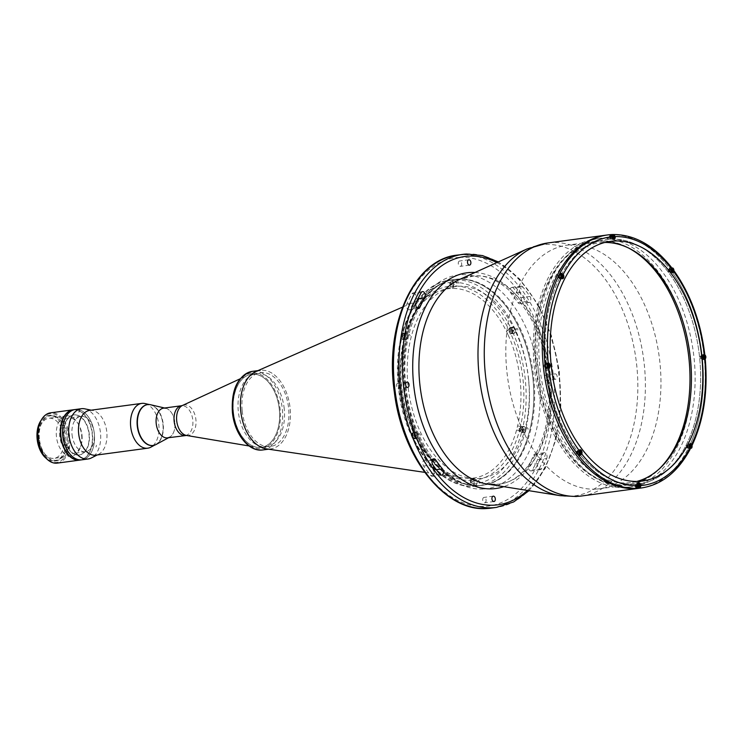<?xml version="1.0" encoding="UTF-8"?>
<svg xmlns="http://www.w3.org/2000/svg" width="743" height="743" viewBox="0 0 743 743"><rect width="100%" height="100%" fill="white"/><g stroke="black" fill="none" stroke-linecap="round" stroke-linejoin="round"><path stroke-width="0.56" stroke-dasharray="3.71 2.79" d="M629.117 248.32A122.484 76.269 82.4 0 0 600.093 241.289A122.484 76.269 82.4 0 0 536.381 367.256A122.484 76.269 82.4 0 0 625.262 484.78A122.484 76.269 82.4 0 0 658.762 469.372M424.652 460.047A3.566 2.22 -97.6 0 1 426.436 461.143A115.351 71.83 82.4 0 0 433.215 470.105A3.566 2.22 -97.6 0 1 434.228 473.895A3.566 2.22 -97.6 0 1 432.482 476.365A3.566 2.22 -97.6 0 1 430.801 475.557A122.484 76.269 -97.6 0 1 423.603 466.047A3.566 2.22 -97.6 0 1 422.832 462.341A3.566 2.22 -97.6 0 1 424.55 460.056A3.566 2.22 -97.6 0 1 424.652 460.047M535.239 453.936A3.566 2.22 -97.6 0 1 537.486 455.923A3.566 2.22 -97.6 0 1 537.505 459.75A122.484 76.269 -97.6 0 1 532.35 469.947A3.566 2.22 -97.6 0 1 531.069 470.913A3.566 2.22 -97.6 0 1 528.682 468.842A3.566 2.22 -97.6 0 1 528.849 464.812A115.351 71.83 82.4 0 0 533.706 455.218A3.566 2.22 -97.6 0 1 535.127 453.945A3.566 2.22 -97.6 0 1 535.239 453.936M546.727 458.515A3.566 2.22 82.4 0 0 546.709 454.688A3.566 2.22 82.4 0 0 544.461 452.701A3.566 2.22 82.4 0 0 544.35 452.71A3.566 2.22 82.4 0 0 542.919 453.982A115.351 71.83 -97.6 0 1 538.071 463.576A3.566 2.22 82.4 0 0 537.904 467.598A3.566 2.22 82.4 0 0 540.291 469.678A3.566 2.22 82.4 0 0 541.573 468.712A122.484 76.269 82.4 0 0 546.727 458.515L537.505 459.75M511.992 287.383A3.566 2.22 -97.6 0 1 513.571 288.2A122.484 76.269 -97.6 0 1 520.759 297.711A3.566 2.22 -97.6 0 1 521.54 301.426A3.566 2.22 -97.6 0 1 519.821 303.701A3.566 2.22 -97.6 0 1 517.936 302.615A115.351 71.83 82.4 0 0 511.156 293.661A3.566 2.22 -97.6 0 1 510.144 289.863A3.566 2.22 -97.6 0 1 511.89 287.392A3.566 2.22 -97.6 0 1 511.992 287.383M522.793 286.965A3.566 2.22 82.4 0 0 521.215 286.148A3.566 2.22 82.4 0 0 521.112 286.157A3.566 2.22 82.4 0 0 519.366 288.628A3.566 2.22 82.4 0 0 520.379 292.417A115.351 71.83 -97.6 0 1 527.159 301.379A3.566 2.22 82.4 0 0 529.044 302.466A3.566 2.22 82.4 0 0 530.762 300.191A3.566 2.22 82.4 0 0 529.982 296.476A122.484 76.269 82.4 0 0 522.793 286.965L513.571 288.2M399.79 385.877A2.693 1.681 -97.6 0 1 398.471 388.645A2.693 1.681 -97.6 0 1 396.428 386.063A2.693 1.681 -97.6 0 1 397.746 383.304A2.693 1.681 -97.6 0 1 399.79 385.877M486.08 499.983A2.693 1.681 -97.6 0 1 484.761 502.751A2.693 1.681 -97.6 0 1 482.718 500.169A2.693 1.681 -97.6 0 1 484.037 497.411A2.693 1.681 -97.6 0 1 486.08 499.983M547.935 377.695A2.693 1.681 -97.6 0 1 546.616 380.453A2.693 1.681 -97.6 0 1 544.582 377.881A2.693 1.681 -97.6 0 1 545.901 375.113A2.693 1.681 -97.6 0 1 547.935 377.695M553.804 376.645A2.693 1.681 82.4 0 0 555.838 379.218A2.693 1.681 82.4 0 0 557.157 376.46A2.693 1.681 82.4 0 0 555.123 373.878A2.693 1.681 82.4 0 0 553.804 376.645M413.405 292.835A3.566 2.22 -97.6 0 1 415.718 294.999A3.566 2.22 -97.6 0 1 415.523 298.946A115.351 71.83 82.4 0 0 410.665 308.549A3.566 2.22 -97.6 0 1 409.235 309.812A3.566 2.22 -97.6 0 1 406.913 307.918A3.566 2.22 -97.6 0 1 406.867 304.008A122.484 76.269 -97.6 0 1 412.021 293.81A3.566 2.22 -97.6 0 1 413.294 292.844A3.566 2.22 -97.6 0 1 413.405 292.835M461.644 263.589A2.693 1.681 -97.6 0 1 460.326 266.356A2.693 1.681 -97.6 0 1 458.292 263.774A2.693 1.681 -97.6 0 1 459.611 261.007A2.693 1.681 -97.6 0 1 461.644 263.589M457.586 279.182A103.853 64.669 -97.6 0 1 532.666 376.32A103.853 64.669 -97.6 0 1 482.058 485.337A103.853 64.669 -97.6 0 1 478.919 485.634A103.853 64.669 -97.6 0 1 403.839 388.496A103.853 64.669 -97.6 0 1 454.447 279.479A103.853 64.669 -97.6 0 1 457.586 279.182M609.697 234.816A127.638 79.482 -97.6 0 1 672.294 272.337A127.638 79.482 -97.6 0 0 609.697 234.816A127.638 79.482 -97.6 0 0 605.842 235.178A127.638 79.482 -97.6 0 1 609.697 234.816M672.499 272.625A127.638 79.482 -97.6 0 1 690.526 443.608A127.638 79.482 -97.6 0 0 672.499 272.625M690.34 444.026A127.638 79.482 -97.6 0 1 639.779 488.179A127.638 79.482 -97.6 0 0 690.34 444.026M559.154 276.656A0.994 0.613 82.4 0 0 557.919 276.73A0.994 0.613 82.4 0 0 559.154 276.656M545.399 365.955A0.994 0.613 82.4 0 0 544.164 366.03A0.994 0.613 82.4 0 0 545.399 365.955M577.348 452.728A0.994 0.613 82.4 0 0 576.113 452.803A0.994 0.613 82.4 0 0 577.348 452.728M636.296 486.145A0.994 0.613 82.4 0 0 635.061 486.219A0.994 0.613 82.4 0 0 636.296 486.145M687.693 446.636A0.994 0.613 82.4 0 0 686.458 446.701A0.994 0.613 82.4 0 0 687.693 446.636M701.457 357.337A0.994 0.613 82.4 0 0 700.222 357.402A0.994 0.613 82.4 0 0 701.457 357.337M669.499 270.563A0.994 0.613 82.4 0 0 668.263 270.628A0.994 0.613 82.4 0 0 669.499 270.563M610.56 237.147A0.994 0.613 82.4 0 0 609.325 237.212A0.994 0.613 82.4 0 0 610.56 237.147M610.142 239.144A123.273 76.761 -97.6 0 1 699.6 357.439A123.273 76.761 -97.6 0 1 635.469 484.213A123.273 76.761 -97.6 0 1 580.599 455.292A123.273 76.761 -97.6 0 0 635.469 484.213A123.273 76.761 -97.6 0 0 699.6 357.439A123.273 76.761 -97.6 0 0 610.142 239.144A123.273 76.761 -97.6 0 0 562.052 273.405A123.273 76.761 -97.6 0 1 610.142 239.144M579.977 454.53A123.273 76.761 -97.6 0 1 561.671 274.074A123.273 76.761 -97.6 0 0 579.977 454.53M408.418 335.79A1.31 0.817 -97.6 0 1 409.096 334.443A1.31 0.817 -97.6 0 1 410.043 335.697A1.31 0.817 -97.6 0 1 409.365 337.043A1.31 0.817 -97.6 0 1 408.418 335.79M418.68 435.073A1.31 0.817 -97.6 0 1 419.358 433.726A1.31 0.817 -97.6 0 1 420.306 434.98A1.31 0.817 -97.6 0 1 419.628 436.327A1.31 0.817 -97.6 0 1 418.68 435.073M477.693 481.743A1.31 0.817 -97.6 0 1 478.381 480.396A1.31 0.817 -97.6 0 1 479.328 481.65A1.31 0.817 -97.6 0 1 478.641 482.996A1.31 0.817 -97.6 0 1 477.693 481.743M526.453 429.12A1.31 0.817 -97.6 0 1 527.131 427.773A1.31 0.817 -97.6 0 1 528.078 429.027A1.31 0.817 -97.6 0 1 527.4 430.373A1.31 0.817 -97.6 0 1 526.453 429.12M516.19 329.827A1.31 0.817 -97.6 0 1 516.868 328.49A1.31 0.817 -97.6 0 1 517.825 329.743A1.31 0.817 -97.6 0 1 517.137 331.09A1.31 0.817 -97.6 0 1 516.19 329.827M457.177 283.167A1.31 0.817 -97.6 0 1 457.855 281.82A1.31 0.817 -97.6 0 1 458.803 283.074A1.31 0.817 -97.6 0 1 458.125 284.42A1.31 0.817 -97.6 0 1 457.177 283.167M458.32 286.269A96.72 60.229 -97.6 0 1 528.496 379.079A96.72 60.229 -97.6 0 1 478.186 478.538A96.72 60.229 -97.6 0 1 408 385.738A96.72 60.229 -97.6 0 1 458.32 286.269M596.007 489.108A122.883 76.52 -97.6 0 1 507.172 374.166A122.883 76.52 -97.6 0 1 567.058 245.181A122.883 76.52 -97.6 0 1 570.763 244.828A122.883 76.52 -97.6 0 1 659.608 359.761A122.883 76.52 -97.6 0 1 599.722 488.755A122.883 76.52 -97.6 0 1 596.007 489.108M661.53 466.771A122.883 76.52 -97.6 0 1 628.689 484.873A122.883 76.52 -97.6 0 1 624.984 485.216A122.883 76.52 -97.6 0 1 536.14 370.283A122.883 76.52 -97.6 0 1 596.025 241.289A122.883 76.52 -97.6 0 1 599.74 240.946A122.883 76.52 -97.6 0 1 632.469 250.094M628.708 487.102A125.261 77.996 -97.6 0 1 570.141 453.899L569.797 453.444A125.261 77.996 -97.6 0 1 538.053 367.228L537.988 366.568A125.261 77.996 -97.6 0 1 551.65 277.845L551.9 277.362A125.261 77.996 -97.6 0 1 599.397 238.438A125.261 77.996 -97.6 0 1 602.972 238.094L603.39 238.076A125.261 77.996 -97.6 0 1 661.948 271.279L662.292 271.724A125.261 77.996 -97.6 0 1 694.036 357.95L694.111 358.6A125.261 77.996 -97.6 0 1 680.439 447.332L680.198 447.815A125.261 77.996 -97.6 0 1 632.692 486.73A125.261 77.996 -97.6 0 1 629.117 487.074L628.708 487.102M691.427 381.28A125.261 77.996 -97.6 0 1 629.005 487.222A125.261 77.996 -97.6 0 1 625.225 487.584A125.261 77.996 -97.6 0 1 534.672 370.423A125.261 77.996 -97.6 0 1 595.71 238.94A125.261 77.996 -97.6 0 1 599.49 238.577A125.261 77.996 -97.6 0 1 683.839 324.691M659.849 276.86A122.883 76.52 -97.6 0 1 680.894 433.745M279.331 409.551A36.862 22.959 82.4 0 0 251.459 374.286A36.862 22.959 82.4 0 0 247.252 375.521A36.862 22.959 82.4 0 0 233.404 412.096A36.862 22.959 82.4 0 0 256.874 447.277A36.862 22.959 82.4 0 0 261.267 447.36A36.862 22.959 82.4 0 0 279.331 409.551M284.244 408.891A36.862 22.959 82.4 0 0 256.381 373.627A36.862 22.959 82.4 0 0 238.317 411.436A36.862 22.959 82.4 0 0 266.18 446.701A36.862 22.959 82.4 0 0 284.244 408.891M167.528 437.85A14.981 9.334 82.4 0 0 174.874 422.488A14.981 9.334 82.4 0 0 163.553 408.148M255.917 371.519A39.639 24.686 -97.6 0 1 290.114 408.241A39.639 24.686 -97.6 0 1 266.291 448.856M403.728 340.87L404.759 336.765A95.513 59.477 -97.6 0 1 437.748 291.646A95.513 59.477 -97.6 0 1 449.394 288.6L452.301 288.433A95.513 59.477 -97.6 0 1 506.327 331.155L508.203 335.093A2.378 0.808 -24.4 0 0 510.803 333.728A3.167 1.978 -97.6 0 1 508.881 329.688A3.167 1.978 -97.6 0 1 510.441 327.468A3.167 1.978 -97.6 0 1 510.506 327.459L510.534 327.459C512.809 327.839 513.534 329.4 512.726 332.13A3.167 1.978 -97.6 0 1 511.277 333.756A3.167 1.978 -97.6 0 1 511.184 333.765A3.167 1.978 -97.6 0 1 510.803 333.728A97.835 60.926 82.4 0 1 520.416 426.826A3.167 1.978 -97.6 0 1 520.694 426.751A3.167 1.978 -97.6 0 1 520.797 426.742A3.167 1.978 -97.6 0 1 522.654 428.191C524.01 430.708 523.611 432.333 521.447 433.048L521.419 433.048A3.167 1.978 -97.6 0 1 519.357 431.024A3.167 1.978 -97.6 0 1 520.416 426.826A2.378 0.966 13.2 0 0 517.592 425.98L516.552 430.086A2.378 1.049 15.3 0 1 519.357 431.024A97.835 60.926 82.4 0 1 473.635 480.368A3.167 1.978 -97.6 0 1 474.248 483.962L473.161 485.606L470.802 484.148A3.167 1.978 -97.6 0 1 470.663 480.526A3.167 1.978 -97.6 0 1 471.944 479.374A3.167 1.978 -97.6 0 1 472.037 479.365A3.167 1.978 -97.6 0 1 473.635 480.368A2.378 1.857 84.6 0 0 471.916 478.251L469.009 478.418A2.378 1.857 89.1 0 1 470.663 480.526A97.835 60.926 82.4 0 1 415.318 436.773A3.167 1.978 -97.6 0 1 413.767 438.992A3.167 1.978 -97.6 0 1 413.702 439.002L413.675 439.002C412.421 438.481 411.687 436.93 411.483 434.33A3.167 1.978 -97.6 0 1 412.922 432.714A3.167 1.978 -97.6 0 1 413.015 432.705A3.167 1.978 -97.6 0 1 413.405 432.742A3.167 1.978 -97.6 0 1 415.318 436.773A2.378 0.892 153.6 0 0 415.606 435.965L415.606 435.965A2.378 0.892 153.6 0 0 414.984 435.695L413.117 431.757A95.513 59.477 -97.6 0 1 401.164 386.713A95.513 59.477 -97.6 0 1 403.728 340.87A2.378 0.966 13.2 0 0 404.257 340.424L404.257 340.424C400.904 354.95 400.04 370.348 401.684 386.601C403.403 402.864 407.415 417.993 413.73 432.008L413.73 432.008A2.378 0.808 -24.4 0 0 413.117 431.757M475.492 485.3A3.167 1.978 -97.6 0 1 475.39 485.309A3.167 1.978 -97.6 0 1 473.105 482.346A3.167 1.978 -97.6 0 1 474.647 479.012A3.167 1.978 -97.6 0 1 474.74 479.003A3.167 1.978 -97.6 0 1 477.034 481.975A3.167 1.978 -97.6 0 1 475.492 485.3L473.161 485.606M524.242 432.677A3.167 1.978 -97.6 0 1 524.149 432.686A3.167 1.978 -97.6 0 1 521.855 429.723A3.167 1.978 -97.6 0 1 523.406 426.389A3.167 1.978 -97.6 0 1 523.499 426.38A3.167 1.978 -97.6 0 1 525.793 429.352A3.167 1.978 -97.6 0 1 524.242 432.677L521.447 433.048M513.237 327.096A3.167 1.978 -97.6 0 1 515.531 330.059A3.167 1.978 -97.6 0 1 513.989 333.393A3.167 1.978 -97.6 0 1 513.887 333.403A3.167 1.978 -97.6 0 1 511.593 330.431A3.167 1.978 -97.6 0 1 513.144 327.106A3.167 1.978 -97.6 0 1 513.237 327.096M469.009 478.418A95.513 59.477 -97.6 0 1 462.74 478C444.184 474.721 428.47 460.706 415.606 435.965L413.73 432.008A2.378 0.808 -24.4 0 1 413.405 432.742A97.835 60.926 82.4 0 1 401.155 386.601A97.835 60.926 82.4 0 1 403.783 339.635A2.378 0.966 13.2 0 1 404.257 340.424L405.297 336.319A2.378 1.049 15.3 0 0 404.851 335.437A3.167 1.978 -97.6 0 1 403.783 339.635A3.167 1.978 -97.6 0 1 403.505 339.709A3.167 1.978 -97.6 0 1 403.412 339.718A3.167 1.978 -97.6 0 1 401.554 338.269C401.22 335.613 401.619 333.997 402.762 333.412L402.79 333.412A3.167 1.978 -97.6 0 1 404.851 335.437A97.835 60.926 82.4 0 1 450.564 286.101A3.167 1.978 -97.6 0 1 449.961 282.498L451.985 280.733L453.406 282.312A3.167 1.978 -97.6 0 1 453.546 285.934A3.167 1.978 -97.6 0 1 452.264 287.086A3.167 1.978 -97.6 0 1 452.171 287.095A3.167 1.978 -97.6 0 1 450.564 286.101A2.378 1.857 84.6 0 1 449.394 288.6M454.224 280.427A3.167 1.978 -97.6 0 1 456.518 283.399A3.167 1.978 -97.6 0 1 454.967 286.724A3.167 1.978 -97.6 0 1 454.874 286.733A3.167 1.978 -97.6 0 1 452.58 283.77A3.167 1.978 -97.6 0 1 454.122 280.436A3.167 1.978 -97.6 0 1 454.224 280.427M405.464 333.05A3.167 1.978 -97.6 0 1 407.758 336.022A3.167 1.978 -97.6 0 1 406.207 339.347A3.167 1.978 -97.6 0 1 406.115 339.356A3.167 1.978 -97.6 0 1 403.82 336.393A3.167 1.978 -97.6 0 1 405.372 333.059A3.167 1.978 -97.6 0 1 405.464 333.05M415.727 432.342A3.167 1.978 -97.6 0 1 418.021 435.305A3.167 1.978 -97.6 0 1 416.47 438.63A3.167 1.978 -97.6 0 1 416.377 438.639A3.167 1.978 -97.6 0 1 414.083 435.677A3.167 1.978 -97.6 0 1 415.625 432.352A3.167 1.978 -97.6 0 1 415.727 432.342M454.122 280.436L451.985 280.733M405.372 333.059L402.762 333.412M403.56 385.979A103.853 64.669 -97.6 0 1 454.447 279.479A103.853 64.669 -97.6 0 1 532.945 378.828A103.853 64.669 -97.6 0 1 482.058 485.337A103.853 64.669 -97.6 0 1 403.56 385.979M506.327 331.155A2.378 0.892 153.6 0 0 508.881 329.688A97.835 60.926 82.4 0 0 453.546 285.934A2.378 1.857 89.1 0 1 452.301 288.433M402.567 307.1L437.748 291.646C422.721 298.584 411.91 313.472 405.297 336.319A2.378 1.049 15.3 0 1 404.759 336.765M613.151 234.5A127.638 79.482 -97.6 0 1 670.27 266.886A127.638 79.482 -97.6 0 1 672.917 270.387A127.638 79.482 -97.6 0 1 673.706 271.474M703.909 354.755A127.638 79.482 -97.6 0 1 704.364 359.092M704.392 359.38A127.638 79.482 -97.6 0 1 704.41 359.603A127.638 79.482 -97.6 0 1 691.854 444.509M691.696 444.834A127.638 79.482 -97.6 0 1 691.083 446.144A127.638 79.482 -97.6 0 1 689.179 449.886A127.638 79.482 -97.6 0 1 641.618 487.937M610.077 234.667A127.638 79.482 -97.6 0 0 609.938 234.677L610.179 237.017A2.573 1.607 82.4 0 0 612.056 239.487A2.573 1.607 82.4 0 0 612.13 239.487A2.573 1.607 82.4 0 0 613.393 236.841L613.151 234.547M636.835 481.427A120.895 75.284 -97.6 0 1 631.197 482.532A120.895 75.284 -97.6 0 1 627.538 482.876A120.895 75.284 -97.6 0 1 540.142 369.8A120.895 75.284 -97.6 0 1 599.053 242.887A120.895 75.284 -97.6 0 1 602.703 242.543A120.895 75.284 -97.6 0 1 604.793 242.469M558.402 275.356A1.347 0.836 -97.6 0 1 559.377 276.647A1.347 0.836 -97.6 0 1 558.68 278.031A1.347 0.836 -97.6 0 1 557.696 276.74A1.347 0.836 -97.6 0 1 558.402 275.356M544.647 364.655A1.347 0.836 -97.6 0 1 545.622 365.946A1.347 0.836 -97.6 0 1 544.925 367.33A1.347 0.836 -97.6 0 1 543.941 366.039A1.347 0.836 -97.6 0 1 544.647 364.655M576.596 451.428A1.347 0.836 -97.6 0 1 577.571 452.719A1.347 0.836 -97.6 0 1 576.874 454.103A1.347 0.836 -97.6 0 1 575.89 452.812A1.347 0.836 -97.6 0 1 576.596 451.428M635.534 484.845A1.347 0.836 -97.6 0 1 636.519 486.136A1.347 0.836 -97.6 0 1 635.813 487.519A1.347 0.836 -97.6 0 1 634.838 486.228A1.347 0.836 -97.6 0 1 635.534 484.845M686.941 445.326A1.347 0.836 -97.6 0 1 687.916 446.617A1.347 0.836 -97.6 0 1 687.219 448.01A1.347 0.836 -97.6 0 1 686.244 446.71A1.347 0.836 -97.6 0 1 686.941 445.326M700.695 356.027A1.347 0.836 -97.6 0 1 701.671 357.318A1.347 0.836 -97.6 0 1 700.974 358.711A1.347 0.836 -97.6 0 1 699.999 357.411A1.347 0.836 -97.6 0 1 700.695 356.027M668.746 269.254A1.347 0.836 -97.6 0 1 669.722 270.545A1.347 0.836 -97.6 0 1 669.025 271.929A1.347 0.836 -97.6 0 1 668.041 270.638A1.347 0.836 -97.6 0 1 668.746 269.254M609.808 235.837A1.347 0.836 -97.6 0 1 610.783 237.128A1.347 0.836 -97.6 0 1 610.077 238.512A1.347 0.836 -97.6 0 1 609.102 237.221A1.347 0.836 -97.6 0 1 609.808 235.837M558.225 276.721L559.433 278.319A2.573 1.607 82.4 0 0 561.708 278.188A2.573 1.607 82.4 0 0 561.327 274.576L561.021 274.158M560.519 277.78A1.347 0.836 -97.6 0 1 559.544 276.489A1.347 0.836 -97.6 0 1 560.241 275.105A1.347 0.836 -97.6 0 1 561.225 276.396A1.347 0.836 -97.6 0 1 560.519 277.78M579.754 454.558L579.902 454.27A2.573 1.607 82.4 0 0 579.531 450.648A2.573 1.607 82.4 0 0 577.255 450.769L576.392 452.478M578.713 453.862A1.347 0.836 -97.6 0 1 577.738 452.561A1.347 0.836 -97.6 0 1 578.444 451.177A1.347 0.836 -97.6 0 1 579.419 452.468A1.347 0.836 -97.6 0 1 578.713 453.862M691.993 445.568L691.083 446.144L689.875 444.546A2.573 1.607 82.4 0 0 687.6 444.676A2.573 1.607 82.4 0 0 687.981 448.289L689.179 449.886L690.08 449.366M689.058 447.76A1.347 0.836 -97.6 0 1 688.083 446.469A1.347 0.836 -97.6 0 1 688.789 445.085A1.347 0.836 -97.6 0 1 689.764 446.376A1.347 0.836 -97.6 0 1 689.058 447.76M671.291 267.174L670.27 266.886L669.406 268.594A2.573 1.607 82.4 0 0 669.777 272.217A2.573 1.607 82.4 0 0 672.053 272.096L672.917 270.387L673.947 270.684M670.864 271.687A1.347 0.836 -97.6 0 1 669.889 270.396A1.347 0.836 -97.6 0 1 670.595 269.003A1.347 0.836 -97.6 0 1 671.57 270.303A1.347 0.836 -97.6 0 1 670.864 271.687M702.414 354.56A2.573 1.607 82.4 0 0 701.076 357.207A2.573 1.607 82.4 0 0 702.943 359.677L704.791 359.436L702.943 359.677M702.822 358.46A1.347 0.836 -97.6 0 1 701.838 357.169A1.347 0.836 -97.6 0 1 702.544 355.776A1.347 0.836 -97.6 0 1 703.519 357.077A1.347 0.836 -97.6 0 1 702.822 358.46M639.333 487.891L639.129 485.848A2.573 1.607 82.4 0 0 637.178 483.377A2.573 1.607 82.4 0 0 635.915 486.024L636.157 488.365M637.661 487.278A1.347 0.836 -97.6 0 1 636.677 485.978A1.347 0.836 -97.6 0 1 637.383 484.594A1.347 0.836 -97.6 0 1 638.237 485.355A1.347 0.836 -97.6 0 1 638.228 486.814A1.347 0.836 -97.6 0 1 637.661 487.278M545.427 368.389L546.894 368.305A2.573 1.607 82.4 0 0 547.35 368.166M547.767 367.794A2.573 1.607 82.4 0 0 547.182 363.466M546.764 367.088A1.347 0.836 -97.6 0 1 545.789 365.788A1.347 0.836 -97.6 0 1 546.486 364.404A1.347 0.836 -97.6 0 1 547.47 365.695A1.347 0.836 -97.6 0 1 546.764 367.088M611.926 238.271A1.347 0.836 -97.6 0 1 610.95 236.98A1.347 0.836 -97.6 0 1 611.647 235.587A1.347 0.836 -97.6 0 1 612.501 236.348A1.347 0.836 -97.6 0 1 612.501 237.806A1.347 0.836 -97.6 0 1 611.926 238.271M546.894 368.305L548.733 368.054M472.91 481.278L472.056 481.325L471.749 482.532L472.307 483.693L473.161 483.647L473.467 482.439L472.91 481.278L474.656 481.046L472.056 481.325M470.978 482.579A2.619 1.625 -97.6 0 1 472.344 479.885A2.619 1.625 -97.6 0 1 474.238 482.393A2.619 1.625 -97.6 0 1 472.873 485.086A2.619 1.625 -97.6 0 1 470.978 482.579M404.062 336.3A2.777 1.727 -97.6 0 1 405.418 333.449A2.777 1.727 -97.6 0 1 407.517 336.105A2.777 1.727 -97.6 0 1 406.161 338.957A2.777 1.727 -97.6 0 1 404.062 336.3M404.768 337.508L403.022 337.74L402.474 336.579L404.22 336.347L404.768 337.508L403.022 337.74M403.635 335.325L404.183 336.486L405.929 336.254L405.381 335.093L402.78 335.372L402.474 336.579M403.876 337.694L404.183 336.486M522.097 429.63A2.777 1.727 -97.6 0 1 523.453 426.788A2.777 1.727 -97.6 0 1 525.552 429.435A2.777 1.727 -97.6 0 1 524.196 432.287A2.777 1.727 -97.6 0 1 522.097 429.63M521.057 431.07L520.509 429.909L522.255 429.677L522.803 430.838L521.911 431.024L521.67 428.655L520.815 428.702L520.509 429.909M520.815 428.702L521.67 428.655M523.416 428.423L523.964 429.584L522.218 429.816M511.834 330.347A2.777 1.727 -97.6 0 1 513.199 327.496A2.777 1.727 -97.6 0 1 515.289 330.152A2.777 1.727 -97.6 0 1 513.933 332.994A2.777 1.727 -97.6 0 1 511.834 330.347M510.552 329.418L510.246 330.626L511.992 330.394L512.298 329.186L510.552 329.418L511.407 329.372L511.964 330.533L511.658 331.731L510.803 331.787L510.246 330.626M511.658 331.731L510.803 331.787M513.404 331.499L513.71 330.291L511.964 330.533M452.636 285.071L451.781 285.117L451.233 283.956L451.54 282.758L452.394 282.702L452.636 285.071L454.382 284.838L451.781 285.117M450.462 284.002A2.619 1.625 -97.6 0 1 451.818 281.309A2.619 1.625 -97.6 0 1 453.713 283.826A2.619 1.625 -97.6 0 1 452.357 286.51A2.619 1.625 -97.6 0 1 450.462 284.002M414.325 435.584A2.777 1.727 -97.6 0 1 415.681 432.742A2.777 1.727 -97.6 0 1 417.78 435.398A2.777 1.727 -97.6 0 1 416.424 438.24A2.777 1.727 -97.6 0 1 414.325 435.584M413.043 434.664L412.736 435.872L414.483 435.63L414.789 434.432L413.043 434.664L413.897 434.618L414.445 435.769L414.139 436.977L413.284 437.023L412.736 435.872M414.789 434.432L413.897 434.618M414.445 435.769L416.191 435.537L415.885 436.745L414.139 436.977M671.978 269.69A2.183 1.356 82.4 0 0 670.437 268.186A2.183 1.356 82.4 0 0 669.369 270.424A2.183 1.356 82.4 0 0 671.022 272.505A2.183 1.356 82.4 0 0 672.109 270.656M672.099 269.189L670.808 269.31L672.118 269.133M670.808 269.31L670.548 270.313L671.858 270.136M670.548 270.313L671.013 271.279L672.322 271.102M612.241 235.837L611.61 236.896L612.213 236.813M612.325 236.803L612.919 236.72M612.362 235.828L613.17 235.717M611.61 236.896L612.492 237.806M612.604 237.788L613.374 237.686M614.09 237.649L612.78 237.825L613.012 236.915M612.947 236.627L612.576 235.856L613.161 235.772M611.043 234.964A2.183 1.356 82.4 0 0 610.43 237.008A2.183 1.356 82.4 0 0 612.074 239.088A2.183 1.356 82.4 0 0 612.891 238.429M612.947 238.317A2.183 1.356 82.4 0 0 613.142 236.85A2.183 1.356 82.4 0 0 612.538 235.28M614.823 237.825A2.183 1.356 82.4 0 0 614.925 236.618A2.183 1.356 82.4 0 0 614.48 235.262M612.464 235.187A2.183 1.356 82.4 0 0 611.498 234.769M559.061 276.758A2.183 1.356 82.4 0 0 560.677 278.606A2.183 1.356 82.4 0 0 561.745 276.368A2.183 1.356 82.4 0 0 560.092 274.288M562.683 277.167L561.374 277.334L561.606 276.433M561.754 275.291L560.463 275.412L561.773 275.235M561.169 275.365L561.541 276.136M703.927 356.464A2.183 1.356 82.4 0 0 702.386 354.959A2.183 1.356 82.4 0 0 701.318 357.197A2.183 1.356 82.4 0 0 702.971 359.278A2.183 1.356 82.4 0 0 704.058 357.429M690.173 445.763A2.183 1.356 82.4 0 0 688.631 444.258A2.183 1.356 82.4 0 0 687.563 446.497A2.183 1.356 82.4 0 0 689.216 448.577A2.183 1.356 82.4 0 0 690.303 446.729M690.312 445.206L689.002 445.382L688.742 446.385L690.052 446.209M691.222 447.137L690.516 447.175M689.207 447.351L688.742 446.385M637.977 484.845L637.345 485.903L637.949 485.82M638.061 485.811L638.655 485.727M638.098 484.835L638.906 484.724M637.345 485.903L638.218 486.814M638.339 486.795L639.11 486.693M639.825 486.656L638.516 486.832L638.739 485.922M638.674 485.634L638.311 484.863L638.887 484.78M638.191 484.195A2.183 1.356 82.4 0 0 637.234 483.777A2.183 1.356 82.4 0 0 636.166 486.015A2.183 1.356 82.4 0 0 637.085 487.882M637.81 488.095A2.183 1.356 82.4 0 0 638.627 487.436M638.683 487.324A2.183 1.356 82.4 0 0 638.878 485.857A2.183 1.356 82.4 0 0 638.274 484.287M640.559 486.832A2.183 1.356 82.4 0 0 640.661 485.625A2.183 1.356 82.4 0 0 640.215 484.269M578.871 454.679A2.183 1.356 82.4 0 0 579.939 452.441A2.183 1.356 82.4 0 0 578.286 450.36A2.183 1.356 82.4 0 0 577.2 452.236M580.172 453.276L580.877 453.239M579.568 453.416L579.8 452.506M579.735 452.218L579.364 451.438L579.949 451.363M546.913 367.906A2.183 1.356 82.4 0 0 548 366.048M547.87 365.082A2.183 1.356 82.4 0 0 546.337 363.587M164.621 408.009L165.726 408.26A14.981 9.334 -97.6 0 1 174.874 422.488A14.981 9.334 -97.6 0 1 169.599 437.172L168.605 437.711M150.653 404.759A20.609 12.835 -97.6 0 1 163.237 424.327A20.609 12.835 -97.6 0 1 155.984 444.528M155.677 444.565A20.609 12.835 -97.6 0 0 162.931 424.364A20.609 12.835 -97.6 0 0 150.346 404.796A20.609 12.835 -97.6 0 0 147.504 404.629A20.609 12.835 -97.6 0 1 162.931 424.364A20.609 12.835 -97.6 0 1 152.984 445.484A20.609 12.835 -97.6 0 0 155.677 444.565L154.72 445.085M78.034 409.142L79.269 409.077L77.662 409.198L77.95 411.956L79.547 411.836L78.312 411.901M79.269 409.077L79.547 411.836M84.739 408.836A25.364 15.798 -97.6 0 1 100.5 432.974A25.364 15.798 -97.6 0 1 91.324 457.967M75.173 409.523A25.364 15.798 -97.6 0 1 94.352 433.801A25.364 15.798 -97.6 0 1 81.916 459.815A25.364 15.798 82.4 0 0 94.352 433.801A25.364 15.798 82.4 0 0 75.173 409.523M89.717 410.377A22.596 14.071 -97.6 0 1 92.764 410.489A22.596 14.071 -97.6 0 1 106.797 431.989A22.596 14.071 -97.6 0 1 98.633 454.252A22.596 14.071 -97.6 0 1 95.726 455.162M145.034 403.57A22.596 14.071 -97.6 0 1 158.835 425.015A22.596 14.071 -97.6 0 1 150.885 447.156M96.451 445.28L96.005 447.017L96.451 445.28M80.077 460.056A25.364 15.798 82.4 0 0 92.503 434.042A25.364 15.798 82.4 0 0 73.334 409.774M89.299 434.218A20.219 12.585 82.4 0 0 74.625 414.826A20.219 12.585 82.4 0 0 64.112 435.612A20.219 12.585 82.4 0 0 78.777 455.013A20.219 12.585 82.4 0 0 89.299 434.218M240.732 410.972A39.639 24.686 82.4 0 0 270.693 448.893A39.639 24.686 82.4 0 0 290.114 408.241A39.639 24.686 82.4 0 0 260.152 370.32L257.97 370.618M242.209 410.888A37.261 23.2 82.4 0 0 269.254 446.645A37.261 23.2 82.4 0 0 288.637 408.325A37.261 23.2 82.4 0 0 261.592 372.568A37.261 23.2 82.4 0 0 242.209 410.888M233.469 412.086A36.862 22.959 82.4 0 0 260.226 447.453A36.862 22.959 82.4 0 0 279.396 409.542A36.862 22.959 82.4 0 0 252.648 374.175A36.862 22.959 82.4 0 0 233.469 412.086M38.627 438.89A22.987 14.312 -97.6 0 1 49.892 415.318A22.987 14.312 -97.6 0 1 67.269 437.311A22.987 14.312 -97.6 0 1 56.004 460.892A22.987 14.312 -97.6 0 1 38.627 438.89M41.227 420.166A22.987 14.312 -97.6 0 1 48.416 415.513A22.987 14.312 -97.6 0 1 65.793 437.506A22.987 14.312 -97.6 0 1 54.527 461.087A22.987 14.312 -97.6 0 1 46.363 458.496M64.065 437.608A20.219 12.585 -97.6 0 1 54.155 458.338A20.219 12.585 -97.6 0 1 38.877 438.992A20.219 12.585 -97.6 0 1 48.787 418.263A20.219 12.585 -97.6 0 1 64.065 437.608M81.637 435.249A20.219 12.585 -97.6 0 1 80.597 446.747A20.219 12.585 -97.6 0 1 71.727 455.979A20.219 12.585 -97.6 0 1 56.449 436.643A20.219 12.585 -97.6 0 1 66.359 415.913A20.219 12.585 -97.6 0 1 77.346 422.479A20.219 12.585 -97.6 0 1 81.637 435.249M81.999 435.082A17.841 11.108 -97.6 0 1 81.08 445.224A17.841 11.108 -97.6 0 1 73.26 453.379A17.841 11.108 -97.6 0 1 59.774 436.308A17.841 11.108 -97.6 0 1 68.514 418.021A17.841 11.108 -97.6 0 1 78.21 423.816A17.841 11.108 -97.6 0 1 81.999 435.082M72.043 434.664A17.841 11.108 82.4 0 0 85.529 451.735A17.841 11.108 82.4 0 0 94.268 433.438A17.841 11.108 82.4 0 0 80.783 416.368A17.841 11.108 82.4 0 0 72.043 434.664M39.351 424.671A24.575 15.306 -97.6 0 1 55.53 414.51A24.575 15.306 -97.6 0 1 68.625 437.209A24.575 15.306 -97.6 0 1 61.01 460.66A24.575 15.306 -97.6 0 1 43.363 454.642M57.304 463.112A25.364 15.798 82.4 0 0 69.731 437.098A25.364 15.798 82.4 0 0 50.561 412.829M73.176 409.792A25.364 15.798 -97.6 0 1 92.197 434.088A25.364 15.798 -97.6 0 1 79.919 460.084M63.805 435.658A20.219 12.585 -97.6 0 1 74.319 414.863A20.219 12.585 -97.6 0 1 88.984 434.265A20.219 12.585 -97.6 0 1 78.47 455.05A20.219 12.585 -97.6 0 1 63.805 435.658M39.36 438.825A22.392 13.95 -97.6 0 1 51.016 415.792A22.392 13.95 -97.6 0 1 67.269 437.283A22.392 13.95 -97.6 0 1 55.614 460.316A22.392 13.95 -97.6 0 1 39.36 438.825M475.018 272.477A108.822 67.771 -97.6 0 1 548.575 371.639A108.822 67.771 -97.6 0 1 503.745 486.674M466.455 254.022A127.638 79.482 -97.6 0 1 558.727 373.413A127.638 79.482 -97.6 0 1 496.528 507.395M527.4 490.445A125.261 77.996 82.4 0 0 558.717 370.274A125.261 77.996 82.4 0 0 496.844 262.604M490.993 508.138A127.638 79.482 82.4 0 0 553.191 374.147A127.638 79.482 82.4 0 0 460.92 254.765A127.638 79.482 82.4 0 0 457.066 255.128M459.323 257.375A125.261 77.996 -97.6 0 1 550.21 377.565A125.261 77.996 -97.6 0 1 485.049 506.382A125.261 77.996 -97.6 0 1 394.161 386.193A125.261 77.996 -97.6 0 1 459.323 257.375M432.231 460.363L426.436 461.143M418.03 298.612L415.523 298.946M483.256 489.043A107.819 67.139 -97.6 0 1 405.019 385.589A107.819 67.139 -97.6 0 1 461.106 274.715A107.819 67.139 -97.6 0 1 539.344 378.168A107.819 67.139 -97.6 0 1 483.256 489.043M479.774 485.523A103.853 64.669 -97.6 0 1 404.694 388.375A103.853 64.669 -97.6 0 1 455.31 279.359A103.853 64.669 -97.6 0 1 458.44 279.062A103.853 64.669 -97.6 0 1 533.52 376.209A103.853 64.669 -97.6 0 1 482.913 485.225A103.853 64.669 -97.6 0 1 479.774 485.523M495.952 484.473A104.958 65.365 -97.6 0 1 486.981 483.99L498.423 484.157C531.301 481.668 556.386 427.531 547.656 371.286C541.145 316.992 505.101 272.607 473.523 276.015L459.555 279.47A104.958 65.365 -97.6 0 1 474.387 275.811A104.958 65.365 -97.6 0 1 550.554 376.525A104.958 65.365 -97.6 0 1 495.952 484.473M527.019 248.951A126.616 78.851 -97.6 0 1 544.916 244.521A126.616 78.851 -97.6 0 1 636.797 366.02A126.616 78.851 -97.6 0 1 570.921 496.24A126.616 78.851 -97.6 0 1 560.101 495.665M581.797 495.962A127.638 79.482 82.4 0 0 643.995 361.971A127.638 79.482 82.4 0 0 551.724 242.589A127.638 79.482 82.4 0 0 547.87 242.952M421.244 292.575L412.021 293.81M416.08 302.772L406.867 304.008M416.749 307.732L410.665 308.549M529.982 296.476L520.759 297.711M527.159 301.379L517.936 302.615M520.379 292.417L511.156 293.661M538.071 463.576L528.849 464.812M541.573 468.712L532.35 469.947M542.919 453.982L533.706 455.218M432.825 464.812L423.603 466.047M440.023 474.322L430.801 475.557M436.327 469.687L433.215 470.105M186.521 435.463A15.408 9.594 82.4 0 0 195.911 419.684A15.408 9.594 82.4 0 0 182.499 405.455M185.462 435.454A14.981 9.334 82.4 0 0 192.799 420.083A14.981 9.334 82.4 0 0 181.478 405.752M508.203 335.093A95.513 59.477 -97.6 0 1 520.156 380.137A95.513 59.477 -97.6 0 1 517.592 425.98M528.635 379.413A103.853 64.669 82.4 0 0 450.147 280.055A103.853 64.669 82.4 0 0 399.251 386.564A103.853 64.669 82.4 0 0 477.749 485.913A103.853 64.669 82.4 0 0 528.635 379.413M512.726 332.13A101.475 63.192 -97.6 0 1 525.31 379.738A101.475 63.192 -97.6 0 1 522.654 428.191M453.406 282.312A101.475 63.192 -97.6 0 1 510.506 327.459M402.79 333.412A101.475 63.192 -97.6 0 1 449.961 282.498M411.483 434.33A101.475 63.192 -97.6 0 1 398.889 386.722A101.475 63.192 -97.6 0 1 401.554 338.269M470.802 484.148A101.475 63.192 -97.6 0 1 413.702 439.002M521.419 433.048A101.475 63.192 -97.6 0 1 474.248 483.962M424.727 472.362L462.74 478A95.513 59.477 -97.6 0 1 414.984 435.695M516.552 430.086A95.513 59.477 -97.6 0 1 471.916 478.251M673.92 271.789A127.638 79.482 -97.6 0 1 703.881 354.476M613.393 236.841L614.944 236.636M610.179 237.017L612.028 236.766M639.129 485.848L640.67 485.634M635.915 486.024L637.763 485.773M401.722 336.616A2.777 1.727 -97.6 0 1 403.087 333.765A2.777 1.727 -97.6 0 1 405.186 336.421A2.777 1.727 -97.6 0 1 403.82 339.263A2.777 1.727 -97.6 0 1 401.722 336.616M406.161 338.957L403.82 339.263L401.666 336.625A2.619 1.625 -97.6 0 1 403.059 333.932A2.619 1.625 -97.6 0 1 404.963 336.44A2.619 1.625 -97.6 0 1 403.598 339.133A2.619 1.625 -97.6 0 1 401.703 336.625L403.087 333.765L405.418 333.449M519.756 429.946A2.777 1.727 -97.6 0 1 521.122 427.095A2.777 1.727 -97.6 0 1 523.221 429.751A2.777 1.727 -97.6 0 1 521.855 432.593A2.777 1.727 -97.6 0 1 519.756 429.946M519.738 429.956A2.619 1.625 -97.6 0 1 521.094 427.262A2.619 1.625 -97.6 0 1 522.998 429.77A2.619 1.625 -97.6 0 1 521.632 432.463A2.619 1.625 -97.6 0 1 519.738 429.956M509.503 330.654A2.777 1.727 -97.6 0 1 510.859 327.812A2.777 1.727 -97.6 0 1 512.958 330.468A2.777 1.727 -97.6 0 1 511.593 333.31A2.777 1.727 -97.6 0 1 509.503 330.654M509.475 330.663A2.619 1.625 -97.6 0 1 510.84 327.979A2.619 1.625 -97.6 0 1 512.735 330.486A2.619 1.625 -97.6 0 1 511.37 333.18A2.619 1.625 -97.6 0 1 509.475 330.663M411.984 435.9A2.777 1.727 -97.6 0 1 413.349 433.058A2.777 1.727 -97.6 0 1 415.439 435.704A2.777 1.727 -97.6 0 1 414.083 438.556A2.777 1.727 -97.6 0 1 411.984 435.9M416.424 438.24L414.083 438.556L411.928 435.909A2.619 1.625 -97.6 0 1 413.322 433.225A2.619 1.625 -97.6 0 1 415.216 435.732A2.619 1.625 -97.6 0 1 413.86 438.416A2.619 1.625 -97.6 0 1 411.966 435.909L413.349 433.058L415.681 432.742M673.762 271.251A2.183 1.356 82.4 0 0 673.873 270.034A2.183 1.356 82.4 0 0 673.418 268.678M563.417 277.343A2.183 1.356 82.4 0 0 563.528 276.127A2.183 1.356 82.4 0 0 563.073 274.78M705.72 358.024A2.183 1.356 82.4 0 0 705.822 356.807A2.183 1.356 82.4 0 0 705.376 355.451M691.965 447.323A2.183 1.356 82.4 0 0 692.067 446.106A2.183 1.356 82.4 0 0 691.612 444.751M581.611 453.416A2.183 1.356 82.4 0 0 581.723 452.208A2.183 1.356 82.4 0 0 581.267 450.852M549.662 366.643A2.183 1.356 82.4 0 0 549.764 365.426A2.183 1.356 82.4 0 0 549.318 364.079M232.735 412.124A38.051 23.692 82.4 0 0 260.347 448.633A38.051 23.692 82.4 0 0 280.139 409.504A38.051 23.692 82.4 0 0 252.527 372.986A38.051 23.692 82.4 0 0 232.735 412.124M262.929 449.933A39.639 24.686 82.4 0 0 282.359 409.282A39.639 24.686 82.4 0 0 252.397 371.361M529.007 490.705L545.139 468.536L555.996 439.494L560.816 405.836L559.228 370.209L551.371 335.418L537.858 304.221L519.729 279.062L498.33 261.926M407.693 387.409L398.471 388.645M493.984 501.516L484.761 502.751M555.838 379.218L546.616 380.453M469.548 265.112L460.326 266.356M479.969 485.504C448.243 488.987 412.059 443.59 406.272 388.951C398.508 333.913 423.241 281.838 455.31 279.359L450.147 280.055C415.736 283.594 392.146 333.811 398.369 386.722C403.291 443.367 441.323 492.135 477.749 485.913L479.969 485.504M468.833 259.771L459.611 261.007M422.516 291.609L413.294 292.844M418.458 308.577L409.235 309.812M555.123 373.878L545.901 375.113M493.259 496.166L484.037 497.411M406.969 382.069L397.746 383.304M529.044 302.466L519.821 303.701M521.112 286.157L511.89 287.392M540.291 469.678L531.069 470.913M544.35 452.71L535.127 453.945M433.773 458.821L424.55 460.056M441.704 475.13L432.482 476.365M596.025 241.289L567.058 245.181M599.397 238.438L595.71 238.94M632.692 486.73L629.005 487.222M628.689 484.873L599.722 488.755M251.459 374.286L256.381 373.627M240.091 378.837L247.252 375.521M249.091 445.967L256.874 447.277M261.267 447.36L266.18 446.701M513.989 333.393L511.277 333.756M454.967 286.724L452.264 287.086M406.207 339.347L403.505 339.709M416.47 438.63L413.767 438.992M415.625 432.352L412.922 432.714M513.144 327.106L510.441 327.468M523.406 426.389L520.694 426.751M474.647 479.012L471.944 479.374M612.13 239.487L613.978 239.237M610.43 241.364L599.053 242.887M642.565 481.009L631.197 482.532M637.178 483.377L639.017 483.136M523.453 426.788L521.122 427.095L519.701 429.956L521.855 432.593L524.196 432.287M513.199 327.496L510.859 327.812L509.438 330.663L511.593 333.31L513.933 332.994M671.022 272.505L672.016 272.375M670.437 268.186L671.366 268.065M612.074 239.088L613.077 238.958M560.677 278.606L561.671 278.476M702.971 359.278L703.965 359.148M702.386 354.959L703.389 354.829M689.216 448.577L690.061 448.466M688.631 444.258L689.634 444.128M637.234 483.777L638.228 483.637M578.286 450.36L579.289 450.221M92.764 410.489L91.222 410.173M150.346 404.796L149.278 404.554M98.633 454.252L97.231 454.957M268.511 449.19L270.693 448.893M49.892 415.318L48.416 415.513M71.727 455.979L54.155 458.338M81.08 445.224L80.597 446.747M85.529 451.735L73.26 453.379M80.783 416.368L68.514 418.021M78.21 423.816L77.346 422.479M66.359 415.913L48.787 418.263M56.004 460.892L54.527 461.087"/><path stroke-width="1.11" d="M658.762 469.372A122.484 76.269 82.4 0 0 688.269 352.897A122.484 76.269 82.4 0 0 629.117 248.32M435.658 459.908A3.566 2.22 82.4 0 0 433.875 458.812A3.566 2.22 82.4 0 0 433.773 458.821A3.566 2.22 82.4 0 0 432.054 461.097A3.566 2.22 82.4 0 0 432.825 464.812A122.484 76.269 82.4 0 0 440.023 474.322A3.566 2.22 82.4 0 0 441.704 475.13A3.566 2.22 82.4 0 0 443.45 472.659A3.566 2.22 82.4 0 0 442.438 468.861A115.351 71.83 -97.6 0 1 435.658 459.908L432.231 460.363M405.65 384.828A2.693 1.681 82.4 0 0 407.693 387.409A2.693 1.681 82.4 0 0 409.012 384.642A2.693 1.681 82.4 0 0 406.969 382.069A2.693 1.681 82.4 0 0 405.65 384.828M491.94 498.934A2.693 1.681 82.4 0 0 493.984 501.516A2.693 1.681 82.4 0 0 495.302 498.748A2.693 1.681 82.4 0 0 493.259 496.166A2.693 1.681 82.4 0 0 491.94 498.934M424.745 297.711A3.566 2.22 82.4 0 0 424.94 293.764A3.566 2.22 82.4 0 0 422.628 291.6A3.566 2.22 82.4 0 0 422.516 291.609A3.566 2.22 82.4 0 0 421.244 292.575A122.484 76.269 82.4 0 0 416.08 302.772A3.566 2.22 82.4 0 0 416.136 306.683A3.566 2.22 82.4 0 0 418.458 308.577A3.566 2.22 82.4 0 0 419.888 307.305A115.351 71.83 -97.6 0 1 424.745 297.711L418.03 298.612M467.514 262.539A2.693 1.681 82.4 0 0 469.548 265.112A2.693 1.681 82.4 0 0 470.867 262.353A2.693 1.681 82.4 0 0 468.833 259.771A2.693 1.681 82.4 0 0 467.514 262.539M639.333 487.891L640.968 485.569A2.573 1.607 82.4 0 0 639.017 483.136A2.573 1.607 82.4 0 0 637.754 485.755L636.157 488.365A127.638 79.482 -97.6 0 0 637.763 488.3A127.638 79.482 -97.6 0 0 639.37 488.188A127.638 79.482 -97.6 0 0 641.618 487.937L639.779 488.179A127.638 79.482 -97.6 0 1 635.915 488.55A127.638 79.482 -97.6 0 1 543.644 369.16A127.638 79.482 -97.6 0 1 605.842 235.178L547.87 242.952A127.638 79.482 82.4 0 0 485.671 376.933A127.638 79.482 82.4 0 0 577.943 496.324A127.638 79.482 82.4 0 0 581.797 495.962L576.057 496.5L560.101 495.665A126.616 78.851 -97.6 0 1 479.774 380.862A126.616 78.851 -97.6 0 1 527.019 248.951L547.87 242.952M580.599 455.292A123.273 76.761 -97.6 0 1 579.977 454.53A123.273 76.761 -97.6 0 0 580.599 455.292M561.671 274.074A123.273 76.761 -97.6 0 1 562.052 273.405A123.273 76.761 -97.6 0 0 561.671 274.074M683.839 324.691A125.261 77.996 -97.6 0 1 691.427 381.28M632.469 250.094A122.883 76.52 -97.6 0 1 659.849 276.86M680.894 433.745A122.883 76.52 -97.6 0 1 661.53 466.771M185.462 435.454A14.981 9.334 82.4 0 1 174.131 421.114A14.981 9.334 82.4 0 1 181.478 405.752L163.553 408.148A14.981 9.334 82.4 0 0 156.206 423.519A14.981 9.334 82.4 0 0 167.528 437.85L186.521 435.463L249.091 445.967M424.727 472.362L266.291 448.856A39.639 24.686 -97.6 0 1 240.732 410.972A39.639 24.686 -97.6 0 1 255.917 371.519L402.567 307.1M581.797 495.962L639.779 488.179A127.638 79.482 -97.6 0 1 635.915 488.55A127.638 79.482 -97.6 0 1 543.644 369.16A127.638 79.482 -97.6 0 1 605.842 235.178L607.69 234.927A127.638 79.482 -97.6 0 1 609.938 234.677L607.69 234.927A127.638 79.482 -97.6 0 0 560.12 272.978L561.021 274.158M610.077 234.667A127.638 79.482 -97.6 0 1 611.545 234.565A127.638 79.482 -97.6 0 1 613.151 234.5L613.151 234.547M609.938 234.677L612.028 236.794A2.573 1.607 82.4 0 0 613.894 239.246A2.573 1.607 82.4 0 0 613.978 239.237A2.573 1.607 82.4 0 0 615.241 236.618L613.309 234.491A2.183 1.356 82.4 0 0 612.213 236.766A2.183 1.356 82.4 0 0 613.857 238.847A2.183 1.356 82.4 0 0 614.823 237.825M638.915 481.353A120.895 75.284 -97.6 0 1 551.51 368.268A120.895 75.284 -97.6 0 1 610.43 241.364A120.895 75.284 -97.6 0 1 614.08 241.02A120.895 75.284 -97.6 0 1 701.485 354.095A120.895 75.284 -97.6 0 1 642.565 481.009A120.895 75.284 -97.6 0 1 638.915 481.353M547.182 363.466A2.573 1.607 82.4 0 0 546.365 363.188L544.898 363.262A127.638 79.482 -97.6 0 1 558.225 276.721A127.638 79.482 -97.6 0 1 560.12 272.978L563.185 274.343A125.261 77.996 -97.6 0 1 612.028 236.794M636.157 488.365A127.638 79.482 -97.6 0 1 579.038 455.979L579.754 454.558M637.754 485.755A125.261 77.996 -97.6 0 1 581.75 454.001L579.038 455.979A127.638 79.482 -97.6 0 1 576.392 452.478A127.638 79.482 -97.6 0 1 545.427 368.389A127.638 79.482 -97.6 0 1 544.898 363.262L546.365 363.188M604.793 242.469A120.895 75.284 -97.6 0 1 689.736 352.702A120.895 75.284 -97.6 0 1 636.835 481.427M704.104 354.337L704.243 354.309A2.573 1.607 82.4 0 0 702.915 356.965A2.573 1.607 82.4 0 0 704.773 359.436L704.41 359.603M614.48 235.262A2.183 1.356 82.4 0 0 613.281 234.528C634.568 234.509 653.896 245.404 671.291 267.174L671.245 268.372A2.573 1.607 82.4 0 0 671.626 271.975A2.573 1.607 82.4 0 0 673.882 271.864L673.947 270.684C690.451 293.847 700.733 321.719 704.763 354.318M691.993 445.568L691.705 444.277A2.573 1.607 82.4 0 0 689.448 444.425A2.573 1.607 82.4 0 0 689.81 448.029L690.08 449.366C677.857 471.935 661.697 484.789 641.618 487.937M704.773 359.436L704.791 359.436A125.261 77.996 -97.6 0 1 691.705 444.277M689.81 448.029L689.82 448.048A125.261 77.996 -97.6 0 1 640.968 485.569M558.225 276.721L561.29 278.086A2.573 1.607 82.4 0 0 563.547 277.947A2.573 1.607 82.4 0 0 563.185 274.343M545.427 368.389L548.752 368.054A2.573 1.607 82.4 0 0 550.08 365.407A2.573 1.607 82.4 0 0 548.223 362.937L548.204 362.937M581.75 454.001A2.573 1.607 82.4 0 0 581.37 450.397A2.573 1.607 82.4 0 0 579.113 450.499L576.392 452.478M672.109 270.656A2.183 1.356 82.4 0 0 672.09 270.276A2.183 1.356 82.4 0 0 671.978 269.69M672.824 269.096L672.118 269.133L671.858 270.136L672.322 271.102L673.028 271.065L672.824 269.096L672.099 269.189M613.161 235.772L613.885 235.68L613.17 235.717L613.374 237.686L614.09 237.649L614.34 236.645L613.012 236.915M613.885 235.68L614.34 236.645M612.325 236.757A2.099 1.31 82.4 0 0 613.848 238.772A2.099 1.31 82.4 0 0 614.944 236.608A2.099 1.31 82.4 0 0 613.412 234.593A2.099 1.31 82.4 0 0 612.325 236.757M613.281 234.528L611.498 234.769A2.183 1.356 82.4 0 0 611.043 234.964M563.073 274.78A2.183 1.356 82.4 0 0 561.875 274.046L560.092 274.288A2.183 1.356 82.4 0 0 559.024 276.517A2.183 1.356 82.4 0 0 559.061 276.758M561.754 275.291L562.479 275.189L561.773 275.235L561.513 276.238L561.977 277.204L562.683 277.167L562.943 276.155L561.606 276.433M562.479 275.189L562.943 276.155M704.058 357.429A2.183 1.356 82.4 0 0 704.039 357.049A2.183 1.356 82.4 0 0 703.927 356.464M704.782 355.869L704.986 357.838L704.271 357.875L703.807 356.909L704.067 355.906L704.782 355.869M690.303 446.729A2.183 1.356 82.4 0 0 690.284 446.348A2.183 1.356 82.4 0 0 690.173 445.763M690.312 445.206L690.052 446.209L690.516 447.175L691.222 447.137L691.027 445.168L690.312 445.206M638.887 484.78L639.621 484.687L638.906 484.724L639.11 486.693L639.825 486.656L640.076 485.653L638.739 485.922M639.621 484.687L640.076 485.653M638.051 485.764A2.099 1.31 82.4 0 0 639.584 487.78A2.099 1.31 82.4 0 0 640.67 485.616A2.099 1.31 82.4 0 0 639.147 483.6A2.099 1.31 82.4 0 0 638.051 485.764M637.085 487.882A2.183 1.356 82.4 0 0 637.81 488.095L639.593 487.854A2.183 1.356 82.4 0 0 640.559 486.832M640.215 484.269A2.183 1.356 82.4 0 0 639.017 483.535A2.183 1.356 82.4 0 0 637.949 485.773A2.183 1.356 82.4 0 0 639.593 487.854M577.2 452.236A2.183 1.356 82.4 0 0 577.218 452.589A2.183 1.356 82.4 0 0 578.871 454.679L580.654 454.437A2.183 1.356 82.4 0 0 581.611 453.416M580.877 453.239L580.172 453.276L579.707 452.311L579.967 451.307L580.673 451.27L581.137 452.236L580.877 453.239M579.8 452.506L581.137 452.236M579.949 451.363L580.673 451.27M549.318 364.079A2.183 1.356 82.4 0 0 548.12 363.346L546.337 363.587A2.183 1.356 82.4 0 0 545.269 365.816A2.183 1.356 82.4 0 0 546.913 367.906L548.696 367.664A2.183 1.356 82.4 0 0 549.662 366.643M548 366.048A2.183 1.356 82.4 0 0 547.981 365.667A2.183 1.356 82.4 0 0 547.87 365.082M548.724 364.497L549.188 365.454L548.928 366.466L548.213 366.503L548.009 364.534L548.724 364.497M169.599 437.172A14.981 9.334 -97.6 0 1 156.206 423.519A14.981 9.334 -97.6 0 1 165.726 408.26M168.605 437.711L155.984 444.528A20.609 12.835 -97.6 0 1 153.142 445.466A20.609 12.835 -97.6 0 1 137.557 425.739A20.609 12.835 -97.6 0 1 147.662 404.601A20.609 12.835 -97.6 0 1 150.653 404.759L164.621 408.009M137.251 425.785A20.609 12.835 -97.6 0 1 147.346 404.647A20.609 12.835 -97.6 0 1 147.504 404.629A20.609 12.835 -97.6 0 0 137.251 425.785A20.609 12.835 -97.6 0 0 152.826 445.503A20.609 12.835 -97.6 0 0 152.984 445.484A20.609 12.835 -97.6 0 1 137.251 425.785M97.231 454.957L91.324 457.967A25.364 15.798 -97.6 0 1 88.064 458.988A25.364 15.798 -97.6 0 1 68.895 434.72A25.364 15.798 -97.6 0 1 81.321 408.706A25.364 15.798 -97.6 0 1 84.739 408.836L91.222 410.173M62.746 435.547A25.364 15.798 -97.6 0 1 75.173 409.523A25.364 15.798 82.4 0 0 62.746 435.547A25.364 15.798 82.4 0 0 81.916 459.815A25.364 15.798 -97.6 0 1 62.746 435.547M154.72 445.085L150.885 447.156A22.596 14.071 -97.6 0 1 147.764 448.187L95.726 455.162A22.596 14.071 -97.6 0 1 78.647 433.55A22.596 14.071 -97.6 0 1 89.717 410.377L141.755 403.393A22.596 14.071 -97.6 0 1 145.034 403.57L149.278 404.554M147.764 448.187A22.596 14.071 -97.6 0 1 130.684 426.566A22.596 14.071 -97.6 0 1 141.755 403.393M69.275 448.493L68.486 446.822L69.275 448.493M81.321 408.706L73.334 409.774A25.364 15.798 82.4 0 0 60.898 435.788A25.364 15.798 82.4 0 0 80.077 460.056L88.064 458.988M260.152 370.32A39.639 24.686 82.4 0 0 240.732 410.972M46.363 458.496A22.987 14.312 -97.6 0 1 37.15 439.094A22.987 14.312 -97.6 0 1 41.227 420.166M43.363 454.642A24.575 15.306 -97.6 0 1 43.224 454.419A24.575 15.306 -97.6 0 1 38.004 438.899A24.575 15.306 -97.6 0 1 39.268 424.922A24.575 15.306 -97.6 0 1 39.351 424.671M73.028 409.811L50.561 412.829A25.364 15.798 82.4 0 0 39.425 424.42A25.364 15.798 82.4 0 0 38.125 438.844A25.364 15.798 82.4 0 0 43.512 454.865A25.364 15.798 82.4 0 0 57.304 463.112L79.77 460.103A25.364 15.798 -97.6 0 1 60.592 435.835A25.364 15.798 -97.6 0 1 73.028 409.811A25.364 15.798 -97.6 0 1 73.176 409.792M503.745 486.674A108.822 67.771 -97.6 0 1 492.581 488.81A108.822 67.771 -97.6 0 1 413.619 384.391A108.822 67.771 -97.6 0 1 470.226 272.477A108.822 67.771 -97.6 0 1 475.018 272.477M529.007 490.705L513.636 501.962L496.528 507.395A127.638 79.482 -97.6 0 1 492.674 507.757A127.638 79.482 -97.6 0 1 400.393 388.375A127.638 79.482 -97.6 0 1 462.601 254.385A127.638 79.482 -97.6 0 1 466.455 254.022M496.844 262.604A125.261 77.996 82.4 0 0 468.545 256.14A125.261 77.996 82.4 0 0 403.384 384.958A125.261 77.996 82.4 0 0 494.271 505.147A125.261 77.996 82.4 0 0 527.4 490.445M487.139 508.5A127.638 79.482 82.4 0 0 490.993 508.138L487.027 508.509C444.964 512.206 402.121 457.344 394.347 392.193C384.354 325.165 413.61 259.428 457.066 255.128A127.638 79.482 82.4 0 0 394.867 389.118A127.638 79.482 82.4 0 0 487.139 508.5M560.101 495.665L486.981 483.99A104.958 65.365 -97.6 0 1 420.389 388.821A104.958 65.365 -97.6 0 1 459.555 279.47L527.019 248.951M419.888 307.305L416.749 307.732M442.438 468.861L436.327 469.687M181.478 405.752L182.499 405.455A15.408 9.594 82.4 0 0 176.704 420.752A15.408 9.594 82.4 0 0 186.521 435.463M614.944 236.636L615.241 236.59A125.261 77.996 -97.6 0 1 671.245 268.372M673.882 271.864A125.261 77.996 -97.6 0 1 704.243 354.309M548.223 362.937A125.261 77.996 -97.6 0 1 561.29 278.086M579.113 450.499A125.261 77.996 -97.6 0 1 548.752 368.054M673.418 268.678A2.183 1.356 82.4 0 0 672.22 267.944A2.183 1.356 82.4 0 0 671.152 270.183A2.183 1.356 82.4 0 0 672.805 272.272A2.183 1.356 82.4 0 0 673.762 271.251M671.263 270.173A2.099 1.31 82.4 0 0 672.786 272.189A2.099 1.31 82.4 0 0 673.882 270.025A2.099 1.31 82.4 0 0 672.359 268.009A2.099 1.31 82.4 0 0 671.263 270.173M561.671 278.476L562.451 278.365L563.556 276.127L561.875 274.046A2.183 1.356 82.4 0 0 560.807 276.285A2.183 1.356 82.4 0 0 562.451 278.365A2.183 1.356 82.4 0 0 563.417 277.343M560.919 276.266A2.099 1.31 82.4 0 0 562.442 278.281A2.099 1.31 82.4 0 0 563.538 276.127A2.099 1.31 82.4 0 0 562.014 274.111A2.099 1.31 82.4 0 0 560.919 276.266M705.376 355.451A2.183 1.356 82.4 0 0 704.169 354.717A2.183 1.356 82.4 0 0 703.101 356.956A2.183 1.356 82.4 0 0 704.754 359.045A2.183 1.356 82.4 0 0 705.72 358.024M703.212 356.946A2.099 1.31 82.4 0 0 704.735 358.962A2.099 1.31 82.4 0 0 705.831 356.798A2.099 1.31 82.4 0 0 704.308 354.782A2.099 1.31 82.4 0 0 703.212 356.946M691.612 444.751A2.183 1.356 82.4 0 0 690.414 444.017A2.183 1.356 82.4 0 0 689.346 446.255A2.183 1.356 82.4 0 0 690.999 448.345A2.183 1.356 82.4 0 0 691.965 447.323M689.458 446.246A2.099 1.31 82.4 0 0 690.981 448.261A2.099 1.31 82.4 0 0 692.077 446.097A2.099 1.31 82.4 0 0 690.553 444.082A2.099 1.31 82.4 0 0 689.458 446.246M579.001 452.357A2.183 1.356 82.4 0 0 580.654 454.437L581.75 452.199L580.069 450.119A2.183 1.356 82.4 0 0 579.001 452.357M579.113 452.348A2.099 1.31 82.4 0 0 580.636 454.363A2.099 1.31 82.4 0 0 581.732 452.199A2.099 1.31 82.4 0 0 580.209 450.184A2.099 1.31 82.4 0 0 579.113 452.348M581.267 450.852A2.183 1.356 82.4 0 0 580.069 450.119L579.289 450.221M547.052 365.584A2.183 1.356 82.4 0 0 548.696 367.664L549.801 365.426L548.12 363.346A2.183 1.356 82.4 0 0 547.052 365.584M547.164 365.565A2.099 1.31 82.4 0 0 548.687 367.59A2.099 1.31 82.4 0 0 549.783 365.426A2.099 1.31 82.4 0 0 548.26 363.411A2.099 1.31 82.4 0 0 547.164 365.565M232.977 412.012A39.639 24.686 82.4 0 0 262.929 449.933C248.691 452.283 234.268 433.633 232.383 412.124C231.157 389.211 237.825 375.624 252.397 371.361A39.639 24.686 82.4 0 0 232.977 412.012M498.33 261.926L482.541 255.583L466.567 254.013L457.066 255.128M496.528 507.395L490.993 508.138M182.499 405.455L240.091 378.837M691.984 445.586C703.575 420.826 708.005 392.109 705.293 359.436M672.016 272.375L672.805 272.272L673.901 270.025L672.22 267.944L671.366 268.065M613.077 238.958L613.857 238.847M703.965 359.148L704.754 359.045L705.85 356.798L704.169 354.717L703.389 354.829M690.061 448.466L690.999 448.345L692.095 446.097L690.414 444.017L689.634 444.128M638.228 483.637L639.017 483.535M262.929 449.933L268.511 449.19M252.397 371.361L257.97 370.618M39.268 424.922L39.425 424.42"/></g></svg>
